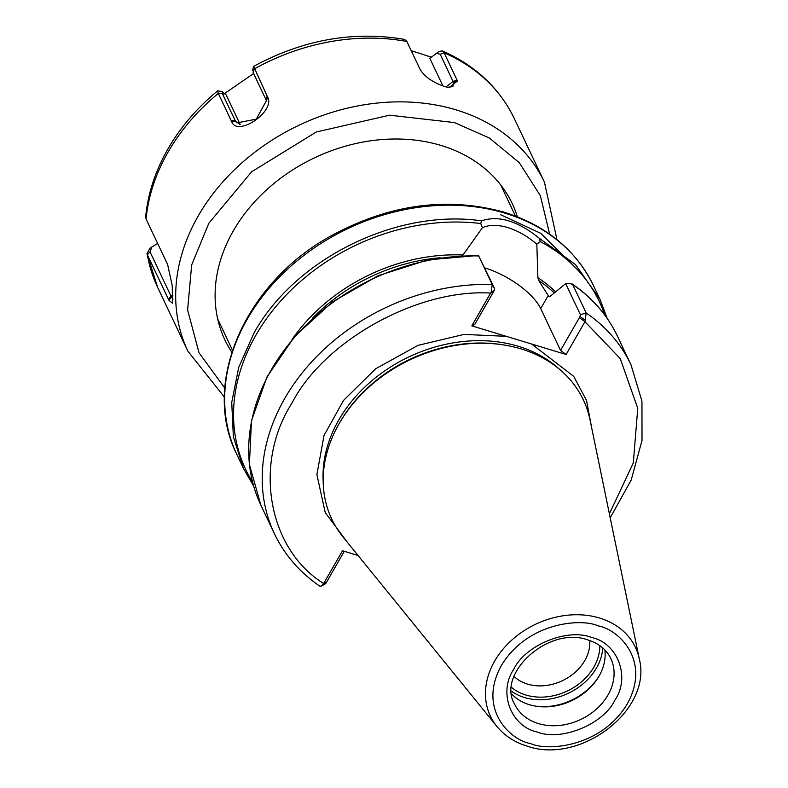 <?xml version="1.0" encoding="UTF-8"?>
<svg xmlns="http://www.w3.org/2000/svg" width="788" height="788" viewBox="0 0 788 788"><rect width="100%" height="100%" fill="white"/><g stroke="black" fill="none" stroke-linecap="round" stroke-linejoin="round"><path stroke-width="1.18" d="M591.502 637.453C617.822 643.047 630.617 677.256 614.926 700.089C603.608 724.231 561.115 741.656 537.14 731.993C510.831 726.398 498.026 692.189 513.717 669.357C525.035 645.214 567.527 627.79 591.502 637.453M471.815 325.868L491.288 291.856L494.283 290.476L474.77 324.41L471.815 325.868L566.109 354.492L560.544 350.443L540.706 308.601A50.422 20.183 29.9 0 0 484.807 267.9M639.304 658.975L590.054 419.965A139.2 110.468 154.6 0 0 504.704 345.114A139.2 110.468 154.6 0 0 339.175 423.57A139.2 110.468 154.6 0 0 343.076 537.032L496.923 726.467A80.248 63.68 -25.4 0 1 494.667 661.063A80.248 63.68 -25.4 0 1 599.579 618.028A80.248 63.68 -25.4 0 1 639.304 658.975C652.572 709.899 580.224 765.01 527.044 746.098C514.613 742.276 504.566 735.736 496.923 726.467M504.704 345.114L503.217 344.868A137.319 108.98 154.6 0 0 339.923 422.269L339.175 423.57M511.737 694.08A53.239 42.247 154.6 0 0 529.428 704.699A53.239 42.247 154.6 0 0 535.722 706.156A53.239 42.247 154.6 0 0 599.028 676.153A53.239 42.247 154.6 0 0 604.859 649.942M534.983 706.038A55.121 43.744 154.6 0 0 599.392 675.503M292.043 339.451A167.233 132.719 -25.4 0 1 463.009 254.987L482.433 227.693C489.131 224.669 497.612 224.629 507.856 227.565C518.021 230.815 527.684 236.361 536.825 244.211L537.899 277.721A167.233 132.719 -25.4 0 1 555.589 291.856M511.52 691.214A55.121 43.744 154.6 0 0 596.506 667.958A55.121 43.744 154.6 0 0 602.771 647.963M539.563 238.468L575.476 264.591L600.072 299.529L593.403 285.473A197.296 156.576 154.6 0 0 505.246 213.252A197.296 156.576 154.6 0 0 247.324 319.041A197.296 156.576 154.6 0 0 236.853 454.489L243.512 468.535L233.356 436.67L231.731 402.451L238.715 367.395L253.982 333.088C294.968 258.681 396.758 208.475 481.537 220.847C498.568 215.055 517.913 220.936 539.563 238.468L540.184 241.561L536.825 244.211M599.816 645.648A51.988 41.252 -25.4 0 1 593.847 667.15A51.988 41.252 -25.4 0 1 511.609 687.461M514.032 676.459A43.842 34.79 154.6 0 0 584.795 660.571A43.842 34.79 154.6 0 0 589.759 640.565M493.623 291.629L490.668 293.087C417.798 288.595 324.085 340.544 291.826 403.308C253.037 464.083 268.038 549.029 323.651 583.534L342.494 550.763L358.067 555.481M609.39 513.776L633.286 462.999L637.768 408.342L620.235 358.579L584.952 321.711L566.109 354.492M494.283 290.476L494.628 288.615L478.68 255.942L492.195 284.458A197.296 156.576 154.6 0 0 284.862 398.245A197.296 156.576 154.6 0 0 274.391 533.683L260.877 505.177A197.296 156.576 154.6 0 1 271.348 369.73A197.296 156.576 154.6 0 1 478.68 255.942L478.759 255.795M554.269 292.939A165.972 131.714 154.6 0 0 538.697 280.498L537.899 277.721M538.697 280.498L548.734 296.377A165.972 131.714 -25.4 0 1 549.295 296.79M549.906 296.524L548.734 296.377L549.906 296.524L565.685 283.621L580.392 314.648L580.047 316.51L560.544 350.443M491.288 291.856L492.195 284.458L494.628 288.615M274.391 533.683C284.498 554.811 299.637 572.305 319.79 586.173L321.396 586.095L323.651 583.534L326.606 582.076L344.297 551.305M326.606 582.076L324.942 583.711M610.207 517.765L631.208 480.02L642.013 440.413L641.954 401.2L630.952 364.677A197.296 156.576 154.6 0 0 586.173 312.984L584.952 321.711L579.387 317.663M482.433 227.693L480.739 223.516L481.537 220.847M580.392 314.648L586.173 312.984L572.659 284.478L570.088 283.522L565.685 283.621M617.437 336.161C607.4 315.17 592.33 297.785 572.236 283.995L572.659 284.478A197.296 156.576 154.6 0 1 617.437 336.161L630.952 364.677M585.573 320.48L580.047 316.51M322.952 584.597L325.946 583.228M442.925 85.931L429.834 58.312L438.926 51.496L442.344 50.885L444.136 52.806L457.483 80.977L448.973 87.645L445.269 86.719C433.321 82.74 424.978 77.057 420.221 69.669L406.874 41.498L404.51 39.4C353.31 30.693 303.016 39.686 253.618 66.369L267.625 97.121C275.692 111.305 237.326 137.467 231.662 121.608L218.315 93.437L217.616 90.886L221.921 91.487L226.176 94.954L240.143 124.425M217.606 90.886C197.049 107.877 180.482 127.242 167.923 148.962C155.354 170.898 147.927 193.513 145.662 216.798L146.076 219.054L167.598 264.443L172.257 285.778L172.474 303.252L168.898 300.238L147.376 254.849L147.011 253.697L149.947 248.24L157.62 243.413M222.896 94.698L253.647 73.511M411.238 50.708L431.607 57.248M231.82 352.206A159.009 126.188 -25.4 0 1 261.232 194.922A159.009 126.188 -25.4 0 1 441.241 145.514A159.009 126.188 -25.4 0 1 517.411 216.838M168.415 299.233L171.035 296.199L149.996 251.815L151.926 246.861M172.927 295.047L171.035 296.199L172.956 299.282M231.189 120.603L235.179 120.603L222.295 93.437L222.571 91.891M239.503 124.258L235.179 120.603L236.912 122.879L256.277 119.155L266.423 100.657L253.145 72.437L254.278 68.95A197.296 156.576 154.6 0 1 406.874 41.498M436.286 53.249L440.196 54.234L453.484 82.385L452.854 86.621L447.476 87.32M253.421 70.89L253.145 72.437M598.151 625.899C617.93 629.129 651.479 660.039 627.307 703.842C601.411 747.122 547.562 751.506 530.491 743.547C510.713 740.316 477.164 709.407 501.335 665.604C527.231 622.323 581.081 617.94 598.151 625.899M610.798 658.472A53.239 42.247 -25.4 0 1 607.972 695.026A53.239 42.247 -25.4 0 1 538.371 723.571A53.239 42.247 -25.4 0 1 514.584 704.088C496.204 673.573 548.96 625.386 588.055 640.004C598.959 643.5 606.533 649.657 610.798 658.472M559.342 369.139A137.319 108.98 154.6 0 0 518.337 346.287A137.319 108.98 154.6 0 0 338.81 419.925A137.319 108.98 154.6 0 0 323.179 481.084M348.04 543.139L325.227 512.604L316.894 474.583L324.016 435.459L343.519 400.432L375.64 368.784L418.034 345.351L464.073 334.417L506.28 336.328M577.919 270.126L540.864 233.386L500.754 214.779M480.739 223.516A195.719 155.325 154.6 0 0 256.021 334.989A195.719 155.325 154.6 0 0 252.554 481.98M531.644 344.031L573.733 376.388L586.518 400.432L591.64 427.657M548.281 295.421L540.706 308.601M440.265 257.735A165.972 131.714 154.6 0 0 312.324 318.382M604.751 315.033A195.719 155.325 154.6 0 0 540.184 241.561M222.295 93.437L218.315 93.437A197.296 156.576 154.6 0 0 168.13 151.976A197.296 156.576 154.6 0 0 146.076 219.054M149.996 251.815L147.376 254.849A197.296 156.576 154.6 0 0 157.659 287.413L187.879 351.172A197.296 156.576 -25.4 0 1 198.349 215.735A197.296 156.576 -25.4 0 1 456.282 109.936A197.296 156.576 -25.4 0 1 544.439 182.166L514.219 118.407A197.296 156.576 154.6 0 0 444.136 52.806L440.196 54.234M224.807 388.1L199.049 352.817L187.603 309.93L191.671 264.945L208.79 223.329L251.608 171.784L316.293 131.99L389.587 115.196L454.44 122.573L489.387 138.028L519.361 162.752L540.371 195.739L549.64 234.125M168.898 300.238L171.508 297.135M231.662 121.608L235.72 121.559M267.625 97.121L266.423 100.657M267.152 96.116L266.019 99.603M457.483 80.977L453.484 82.385M457.01 79.972L453.08 81.4L445.978 86.926M236.853 454.489C200.615 382.948 245.561 281.71 332.625 235.011C390.277 204.122 447.466 196.527 504.212 212.228C546.094 225.427 575.821 249.845 593.403 285.473M515.46 216.07L500.685 184.904M325.395 583.839L321.396 586.095M478.493 255.44L427.864 259.902L378.043 275.751L332.556 301.883L294.623 336.446L266.935 377.009L251.48 420.713L249.392 464.487L260.877 505.177M243.502 468.515L253.677 486.147M600.072 299.529L607.262 318.549M232.48 350.207L217.705 319.041M556.958 239.631L544.439 182.166M157.659 287.413L147.011 253.697M187.879 351.172L224.669 397.428M442.344 50.885C475.459 65.532 499.415 88.029 514.219 118.407M252.564 70.634L253.509 66.537"/></g></svg>
